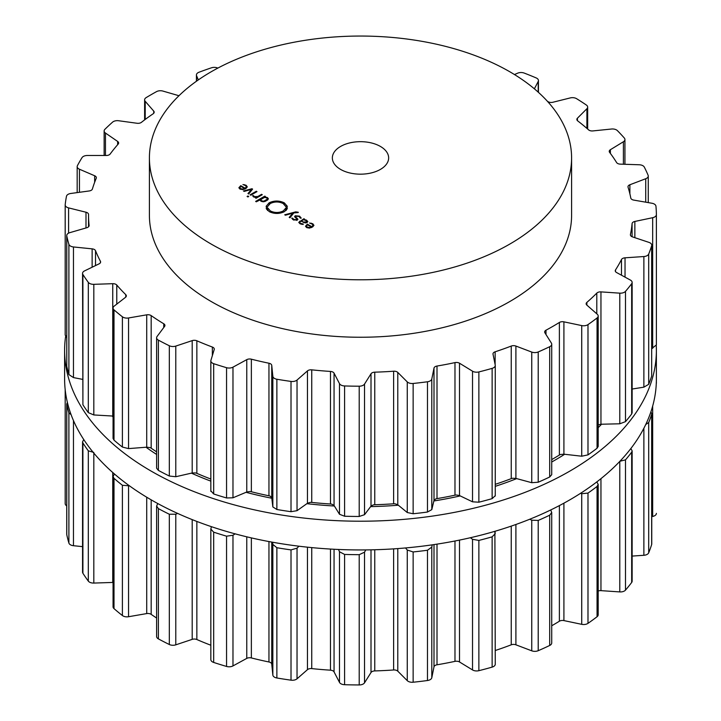 <?xml version="1.0" encoding="UTF-8"?>
<svg xmlns="http://www.w3.org/2000/svg" width="721" height="721" viewBox="0 0 721 721"><rect width="100%" height="100%" fill="white"/><g stroke="black" fill="none" stroke-linecap="round" stroke-linejoin="round"><path stroke-width="1.08" d="M112.188 416.008A274.773 158.638 0 0 0 113.062 417.071A274.773 158.638 0 0 1 112.188 416.008M146.012 447.236A274.773 158.638 0 0 0 156.61 454.437A274.773 158.638 0 0 1 146.012 447.236M191.435 473.147A274.773 158.638 0 0 0 210.838 481.132A274.773 158.638 0 0 1 191.435 473.147M246.032 492.308A274.773 158.638 0 0 0 271.808 498.238A274.773 158.638 0 0 1 246.032 492.308M306.867 503.673A274.773 158.638 0 0 0 334.364 506.007A274.773 158.638 0 0 1 306.867 503.673M370.639 506.62A274.773 158.638 0 0 0 398.334 505.214A274.773 158.638 0 0 1 370.639 506.62M433.88 500.969A274.773 158.638 0 0 0 460.214 495.913A274.773 158.638 0 0 1 433.88 500.969M495.264 486.333A274.773 158.638 0 0 0 516.669 478.618A274.773 158.638 0 0 1 495.264 486.333M551.727 462.008A274.773 158.638 0 0 0 564.642 454.275A274.773 158.638 0 0 1 551.727 462.008M598.187 427.679A274.773 158.638 0 0 0 601.557 424.227A274.773 158.638 0 0 1 598.187 427.679M64.62 379.111A295.88 170.823 0 0 0 360.5 549.943A295.88 170.823 0 0 0 656.38 379.111L656.38 350.388A295.88 170.823 0 0 0 656.263 345.584A295.88 170.823 0 0 1 656.38 350.388A295.88 170.823 0 0 1 360.5 521.211A295.88 170.823 0 0 1 64.62 350.388A295.88 170.823 0 0 0 360.5 521.211A295.88 170.823 0 0 0 656.38 350.388L656.38 379.111A295.88 170.823 0 0 1 360.5 549.943A295.88 170.823 0 0 1 64.62 379.111L64.62 350.388A295.88 170.823 0 0 1 65.602 336.464A295.88 170.823 0 0 0 64.62 350.388L64.62 379.111M211.235 244.104A211.091 121.876 0 0 0 441.279 270.519A211.091 121.876 0 0 0 571.591 157.926A211.091 121.876 0 0 0 360.5 36.05A211.091 121.876 0 0 0 149.409 157.926A211.091 121.876 0 0 0 211.235 244.104M571.591 157.926L571.591 215.372A211.091 121.876 180 0 1 441.279 327.974A211.091 121.876 180 0 1 211.235 301.549A211.091 121.876 180 0 1 149.409 215.372L149.409 157.926M178.961 95.731L162.928 91.08A5.633 3.254 0 0 0 156.52 91.63A295.88 170.823 0 0 0 151.284 94.586A295.88 170.823 0 0 0 146.174 97.605A5.633 3.254 0 0 0 144.615 99.849A5.633 3.254 0 0 0 145.218 101.31L153.726 111.088A4.218 2.433 180 0 1 154.177 112.188A4.218 2.433 180 0 1 153.176 113.765A271.961 157.016 0 0 0 147.174 117.992A271.961 157.016 0 0 0 141.433 122.336A4.218 2.433 180 0 1 137.053 123.264L118.604 120.74A5.633 3.254 0 0 0 112.593 122.128A295.88 170.823 0 0 0 108.673 125.697A295.88 170.823 0 0 0 104.906 129.32A5.633 3.254 0 0 0 104.139 130.961A5.633 3.254 0 0 0 105.455 133.043L117.649 141.433A4.218 2.433 180 0 1 118.632 143.001A4.218 2.433 180 0 1 118.172 144.11A271.961 157.016 0 0 0 114.026 149.022A271.961 157.016 0 0 0 110.169 154.015A4.218 2.433 180 0 1 106.284 155.493L87.322 155.493A5.633 3.254 0 0 0 82.023 157.647A295.88 170.823 0 0 0 79.634 161.639A295.88 170.823 0 0 0 77.417 165.668A5.633 3.254 0 0 0 77.174 166.614A5.633 3.254 0 0 0 79.445 169.219L94.658 175.762A4.218 2.433 180 0 1 96.353 177.717A4.218 2.433 180 0 1 96.235 178.294A271.961 157.016 0 0 0 94.163 183.621A271.961 157.016 0 0 0 92.405 188.992A4.218 2.433 180 0 1 89.224 190.957L70.766 193.48A5.633 3.254 0 0 0 66.476 196.283A295.88 170.823 0 0 0 65.746 200.483A295.88 170.823 0 0 0 65.196 204.701A5.633 3.254 0 0 0 65.187 204.908A5.633 3.254 0 0 0 68.585 207.891L85.997 212.226A4.218 2.433 180 0 1 88.548 214.461A4.218 2.433 180 0 1 88.548 214.479A271.961 157.016 0 0 0 88.539 215.372A271.961 157.016 0 0 0 88.656 219.941A271.961 157.016 0 0 0 89.098 225.403A4.218 2.433 180 0 1 89.107 225.556A4.218 2.433 180 0 1 86.781 227.737L69.838 232.649A5.633 3.254 0 0 0 66.729 235.551A5.633 3.254 0 0 0 66.774 235.947A295.88 170.823 0 0 0 67.747 240.129A295.88 170.823 0 0 0 68.892 244.302A5.633 3.254 0 0 0 73.461 246.961L92.135 248.853A4.218 2.433 180 0 1 95.523 250.71A271.961 157.016 0 0 0 97.813 256.009A271.961 157.016 0 0 0 100.417 261.263A4.218 2.433 180 0 1 100.607 261.975A4.218 2.433 180 0 1 99.092 263.85L84.573 270.88A5.633 3.254 0 0 0 82.554 273.376A5.633 3.254 0 0 0 82.906 274.503A295.88 170.823 0 0 0 85.529 278.441A295.88 170.823 0 0 0 88.313 282.353A5.633 3.254 0 0 0 93.82 284.326L112.746 283.686A4.218 2.433 180 0 1 116.775 285.038A271.961 157.016 0 0 0 121.119 289.896A271.961 157.016 0 0 0 125.76 294.655A4.218 2.433 180 0 1 126.337 295.889A4.218 2.433 180 0 1 125.499 297.34L114.179 306.128A5.633 3.254 0 0 0 113.062 308.065A5.633 3.254 0 0 0 114.008 309.868A295.88 170.823 0 0 0 118.127 313.356A295.88 170.823 0 0 0 122.399 316.789A5.633 3.254 0 0 0 128.545 317.97L146.714 314.834A4.218 2.433 180 0 1 151.176 315.609A271.961 157.016 0 0 0 157.34 319.754A271.961 157.016 0 0 0 163.757 323.774A4.218 2.433 180 0 1 164.929 325.459A4.218 2.433 180 0 1 164.577 326.424L157.07 336.473A5.633 3.254 0 0 0 156.61 337.761A5.633 3.254 0 0 0 158.395 340.141A295.88 170.823 0 0 0 163.802 342.989A295.88 170.823 0 0 0 169.327 345.756A5.633 3.254 0 0 0 175.78 346.089L192.201 340.618A4.218 2.433 180 0 1 196.851 340.781A271.961 157.016 0 0 0 204.512 343.989A271.961 157.016 0 0 0 212.362 347.053A4.218 2.433 180 0 1 214.281 349.09A4.218 2.433 180 0 1 214.218 349.514L210.929 360.302A5.633 3.254 0 0 0 210.838 360.861A5.633 3.254 0 0 0 213.677 363.681A295.88 170.823 0 0 0 220.076 365.736A295.88 170.823 0 0 0 226.556 367.692A5.633 3.254 0 0 0 232.973 367.16L246.762 359.644A4.218 2.433 180 0 1 251.359 359.184A271.961 157.016 0 0 0 260.092 361.293A271.961 157.016 0 0 0 268.951 363.222A4.218 2.433 180 0 1 271.745 365.376L272.844 376.308A5.633 3.254 0 0 0 276.873 379.237A295.88 170.823 0 0 0 283.921 380.382A295.88 170.823 0 0 0 291.014 381.418A5.633 3.254 0 0 0 297.034 380.048L307.461 370.9A4.218 2.433 180 0 1 311.742 369.846A271.961 157.016 0 0 0 321.088 370.729A271.961 157.016 0 0 0 330.47 371.432A4.218 2.433 180 0 1 334.057 373.154L339.492 383.635A5.633 3.254 0 0 0 344.584 385.951A295.88 170.823 0 0 0 351.893 386.132A295.88 170.823 0 0 0 359.211 386.195A5.633 3.254 0 0 0 364.529 384.059L371.009 373.775A4.218 2.433 180 0 1 374.758 372.171A271.961 157.016 0 0 0 384.203 371.793A271.961 157.016 0 0 0 393.621 371.216A4.218 2.433 180 0 1 397.785 372.424L407.266 381.905A5.633 3.254 0 0 0 413.142 383.473A295.88 170.823 0 0 0 420.334 382.671A295.88 170.823 0 0 0 427.481 381.769A5.633 3.254 0 0 0 431.798 378.976L433.997 368.107A4.218 2.433 180 0 1 437.007 366.043A271.961 157.016 0 0 0 446.047 364.42A271.961 157.016 0 0 0 454.978 362.609A4.218 2.433 180 0 1 459.511 363.222L472.525 371.189A5.633 3.254 0 0 0 478.87 371.937A295.88 170.823 0 0 0 485.548 370.197A295.88 170.823 0 0 0 492.137 368.359A5.633 3.254 0 0 0 495.264 365.448A5.633 3.254 0 0 0 495.228 365.078L493.029 354.2A4.218 2.433 180 0 1 492.993 353.921A4.218 2.433 180 0 1 495.129 351.803A271.961 157.016 0 0 0 503.267 349.009A271.961 157.016 0 0 0 511.243 346.062A4.218 2.433 180 0 1 515.903 346.053L531.747 352.073A5.633 3.254 0 0 0 538.217 351.956A295.88 170.823 0 0 0 544.013 349.37A295.88 170.823 0 0 0 549.699 346.711A5.633 3.254 0 0 0 551.727 344.214A5.633 3.254 0 0 0 551.394 343.097L544.905 332.814A4.218 2.433 180 0 1 544.652 331.975A4.218 2.433 180 0 1 545.995 330.2A271.961 157.016 0 0 0 552.8 326.397A271.961 157.016 0 0 0 559.379 322.467A4.218 2.433 180 0 1 563.912 321.836L581.73 325.586A5.633 3.254 0 0 0 587.985 324.612A295.88 170.823 0 0 0 592.59 321.323A295.88 170.823 0 0 0 597.06 317.979A5.633 3.254 0 0 0 598.187 316.023A5.633 3.254 0 0 0 597.267 314.239L586.84 305.091A4.218 2.433 180 0 1 586.146 303.757A4.218 2.433 180 0 1 586.858 302.405A271.961 157.016 0 0 0 591.968 297.8A271.961 157.016 0 0 0 596.799 293.105A4.218 2.433 180 0 1 600.953 291.888L619.79 293.159A5.633 3.254 0 0 0 625.486 291.374A295.88 170.823 0 0 0 628.658 287.571A295.88 170.823 0 0 0 631.668 283.714A5.633 3.254 0 0 0 632.137 282.416A5.633 3.254 0 0 0 630.37 280.054L616.581 272.538A4.218 2.433 180 0 1 615.256 270.772A4.218 2.433 180 0 1 615.518 269.924A271.961 157.016 0 0 0 618.654 264.76A271.961 157.016 0 0 0 621.475 259.542A4.218 2.433 180 0 1 625.035 257.812L643.871 256.541A5.633 3.254 0 0 0 648.702 254.044A295.88 170.823 0 0 0 650.27 249.917A295.88 170.823 0 0 0 651.658 245.771A5.633 3.254 0 0 0 651.748 245.194A5.633 3.254 0 0 0 648.936 242.373L632.515 236.903A4.218 2.433 180 0 1 630.397 234.794A4.218 2.433 180 0 1 630.433 234.496A271.961 157.016 0 0 0 631.425 229.062A271.961 157.016 0 0 0 632.083 223.609A4.218 2.433 180 0 1 634.859 221.446L652.676 217.697A5.633 3.254 0 0 0 656.38 214.642A5.633 3.254 0 0 0 656.38 214.633A295.88 170.823 0 0 0 656.254 210.406A295.88 170.823 0 0 0 655.948 206.188A5.633 3.254 0 0 0 651.946 203.25L633.777 200.105A4.218 2.433 180 0 1 630.794 198.041A271.961 157.016 0 0 0 629.586 192.615A271.961 157.016 0 0 0 628.054 187.226A4.218 2.433 180 0 1 627.982 186.784A4.218 2.433 180 0 1 629.884 184.756L645.728 178.736A5.633 3.254 0 0 0 648.26 176.023A5.633 3.254 0 0 0 648.107 175.257A295.88 170.823 0 0 0 646.295 171.165A295.88 170.823 0 0 0 644.313 167.092A5.633 3.254 0 0 0 639.248 164.767L620.312 164.136A4.218 2.433 180 0 1 616.581 162.522A271.961 157.016 0 0 0 613.247 157.403A271.961 157.016 0 0 0 609.596 152.365A4.218 2.433 180 0 1 609.236 151.383A4.218 2.433 180 0 1 610.39 149.707L623.404 141.749A5.633 3.254 0 0 0 624.936 139.514A5.633 3.254 0 0 0 624.332 138.044A295.88 170.823 0 0 0 620.934 134.304A295.88 170.823 0 0 0 617.383 130.609A5.633 3.254 0 0 0 611.516 129.023L592.842 130.925A4.218 2.433 180 0 1 588.57 129.843A271.961 157.016 0 0 0 583.271 125.319A271.961 157.016 0 0 0 577.71 120.894A4.218 2.433 180 0 1 576.863 119.425A4.218 2.433 180 0 1 577.422 118.208L586.903 108.727A5.633 3.254 0 0 0 587.66 107.105A5.633 3.254 0 0 0 586.326 105.005A295.88 170.823 0 0 0 581.532 101.814A295.88 170.823 0 0 0 576.593 98.687A5.633 3.254 0 0 0 570.257 97.921L552.845 102.265A4.218 2.433 180 0 1 548.257 101.787A271.961 157.016 0 0 0 547.482 101.364M534.387 88.827L538.208 81.455A5.633 3.254 0 0 0 538.443 80.527A5.633 3.254 0 0 0 536.154 77.913A295.88 170.823 0 0 0 530.214 75.444A295.88 170.823 0 0 0 524.167 73.064A5.633 3.254 0 0 0 517.687 73.163L514.47 74.551M217.832 68.098A5.633 3.254 0 0 0 211.442 67.81A295.88 170.823 0 0 0 205.17 69.982A295.88 170.823 0 0 0 198.987 72.244A5.633 3.254 0 0 0 196.427 74.966A5.633 3.254 0 0 0 196.581 75.714L198.311 79.923M238.912 187.848L239.958 189.037L242.626 189.623L245.627 188.659L247.312 186.901L246.149 185.288L242.941 184.54L245.519 185.612L246.42 186.847L245.113 188.19L240.769 185.685L238.894 187.685M246.429 188.127L246.429 186.721L246.42 188.136M248.691 193.994L252.593 189.109L251.944 188.731L243.482 190.984L244.212 191.407L251.503 189.362L247.97 193.57L248.691 193.994M250.133 194.823L250.791 195.202L256.973 191.633L256.315 191.254L250.133 194.823M247.096 196.482L247.916 196.95L248.727 196.482L247.907 196.013L247.096 196.482M254.261 196.626L253.567 195.661L252.611 195.661L253.522 196.869L256.252 197.41L255.432 197.878L256.09 198.266L262.273 194.688L261.615 194.309L257.803 196.509L254.261 196.626L254.261 197.194M260.056 200.24L260.056 199.636L261.038 201.204L263.102 201.781L264.931 201.465L267.815 199.798L268.365 198.735L267.374 197.545L264.652 196.986L265.445 196.527L264.787 196.139L255.649 201.42L256.306 201.799L260.011 199.951M266.446 206.99L266.112 206.332L269.122 202.826C274.205 200.438 279.27 200.447 284.335 202.871L287.418 206.431L286.787 205.846L285.777 206.557L283.173 203.538C278.883 201.492 274.593 201.483 270.294 203.502L267.194 207.008L266.446 206.99M340.6 169.417A28.146 16.25 180 0 1 332.354 157.926A28.146 16.25 180 0 1 360.5 141.676A28.146 16.25 180 0 1 388.646 157.926A28.146 16.25 180 0 1 371.27 172.932A28.146 16.25 180 0 1 340.6 169.417M270.357 210.938C274.647 212.992 278.937 213.001 283.236 210.974L286.336 207.468L287.075 207.486L287.418 208.144L284.407 211.659C279.324 214.047 274.259 214.038 269.194 211.614L266.112 208.063L266.743 208.639L267.743 207.927L270.357 210.938L270.357 212.199M298.251 212.235L295.655 211.884L284.723 214.795L285.453 215.209L292.744 213.173L289.202 217.381L289.932 217.805L293.835 212.911L298.251 212.551M299.603 216.156L295.268 215.768L294.556 216.633L296.394 218.391L296.619 219.725L293.835 219.49L292.618 218.184L291.735 218.175L293.276 219.824L297.268 220.094L297.935 219.256L296.061 217.427L295.907 216.147L299.044 216.498L300.333 218.121L301.243 218.121L299.603 216.156L299.603 216.868M295.457 217.751L295.907 216.147M297.061 220.211L297.061 219.193L296.619 220.374M307.822 221.608L306.542 220.157L303.947 219.463L304.559 219.112L303.901 218.724L298.746 222.374L300.062 223.744L303.208 224.465L303.144 223.952L300.639 223.411L299.657 222.356L300.387 221.518L301.081 221.113L305.172 222.933L307.065 222.51L307.822 221.581M305.551 226.313L306.596 227.512L309.264 228.097L312.265 227.124L313.95 225.376L312.788 223.762L309.579 223.014L312.157 224.087L313.058 225.322L311.751 226.664L307.407 224.159L305.533 226.16M313.067 225.195L313.058 226.61L313.067 225.195M551.727 344.214L551.727 474.679L549.699 476.987A295.88 170.823 180 0 1 544.013 479.645A295.88 170.823 180 0 1 538.217 482.223L538.217 351.956M495.264 484.323A271.961 157.016 180 0 0 503.267 481.583A271.961 157.016 180 0 0 511.243 478.636A4.218 2.433 180 0 1 512.829 478.266L515.903 478.402L531.747 482.7L538.217 482.223M598.187 316.023L598.187 446.407L597.06 448.255A295.88 170.823 180 0 1 592.59 451.598A295.88 170.823 180 0 1 587.985 454.879L581.73 456.213L563.912 454.194L560.776 454.464A4.218 2.433 180 0 0 559.379 455.041A271.961 157.016 180 0 1 552.8 458.971A271.961 157.016 180 0 1 551.727 459.583M210.929 490.929L213.677 493.957A295.88 170.823 180 0 0 220.076 496.012A295.88 170.823 180 0 0 226.556 497.968L232.973 497.796L246.762 492.001L249.682 491.551A4.218 2.433 180 0 1 251.359 491.758A271.961 157.016 180 0 0 260.092 493.867A271.961 157.016 180 0 0 268.951 495.796A4.218 2.433 180 0 1 270.411 496.309L271.745 497.733L272.844 506.935L276.873 509.504A295.88 170.823 180 0 0 283.921 510.648A295.88 170.823 180 0 0 291.014 511.694L297.034 510.684L307.461 503.258L310.03 502.438A4.218 2.433 180 0 1 311.742 502.411A271.961 157.016 180 0 0 321.088 503.303A271.961 157.016 180 0 0 330.47 503.997A4.218 2.433 180 0 1 332.102 504.303L334.057 505.502L339.492 514.271L344.584 516.227A295.88 170.823 180 0 0 351.893 516.398A295.88 170.823 180 0 0 359.211 516.47L364.529 514.695L371.009 506.124L373.099 504.997A4.218 2.433 180 0 1 374.758 504.745A271.961 157.016 180 0 0 384.203 504.358A271.961 157.016 180 0 0 393.621 503.79A4.218 2.433 180 0 1 395.324 503.871L397.785 504.772L407.266 512.532L413.142 513.749A295.88 170.823 180 0 0 420.334 512.946A295.88 170.823 180 0 0 427.481 512.036L431.798 509.612L433.997 500.455L435.493 499.085A4.218 2.433 180 0 1 437.007 498.617A271.961 157.016 180 0 0 446.047 496.985A271.961 157.016 180 0 0 454.978 495.183A4.218 2.433 180 0 1 456.663 495.03L459.511 495.57L472.525 501.816L478.87 502.204A295.88 170.823 180 0 0 485.548 500.464A295.88 170.823 180 0 0 492.137 498.635L495.228 495.706M597.925 424.93L600.953 424.236L619.79 423.786L625.486 421.65L625.486 291.374M632.137 282.416L632.137 412.736L631.668 413.989A295.88 170.823 180 0 1 628.658 417.838A295.88 170.823 180 0 1 625.486 421.65M632.137 389.034L643.871 387.168L648.702 384.32L648.702 254.044M651.748 245.194L651.658 376.047A295.88 170.823 180 0 1 650.27 380.192A295.88 170.823 180 0 1 648.702 384.32M651.748 348.613L656.38 344.908L656.38 214.66M210.838 479.041A271.961 157.016 180 0 1 204.512 476.563A271.961 157.016 180 0 1 196.851 473.355L196.851 340.781M156.61 337.761L156.61 468.208L158.395 470.407A295.88 170.823 180 0 0 163.802 473.255A295.88 170.823 180 0 0 169.327 476.031L175.78 476.725L192.201 472.967L195.31 472.931A4.218 2.433 180 0 1 196.851 473.355M156.61 451.851A271.961 157.016 180 0 1 151.176 448.183L151.176 315.609M113.062 308.065L113.062 438.431L114.008 440.134A295.88 170.823 180 0 0 118.127 443.631A295.88 170.823 180 0 0 122.399 447.056L128.545 448.606L146.714 447.182L149.833 447.561A4.218 2.433 180 0 1 151.176 448.183M82.554 273.376L82.906 404.769A295.88 170.823 180 0 0 85.529 408.717A295.88 170.823 180 0 0 88.313 412.628L93.82 414.954L113.062 416.062M66.729 235.551L66.774 366.214A295.88 170.823 180 0 0 67.747 370.405A295.88 170.823 180 0 0 68.892 374.578L73.461 377.588L82.554 379.354M65.196 334.977L66.729 337.581M245.113 188.929L245.113 188.19M240.769 186.451L240.769 185.685M251.944 189.92L251.944 188.731M251.503 190.47L251.503 189.362M256.315 192.011L256.315 191.254M247.907 196.95L247.907 196.013M253.567 196.896L253.567 195.661M256.252 198.167L256.252 197.41M261.615 195.076L261.615 194.309M264.787 196.905L264.787 196.139M266.563 206.999L266.563 206.368M286.066 206.53L286.066 205.945M267.743 210.586L267.743 207.927M267.464 210.325L267.464 208.54M266.743 209.46L266.743 208.639M266.554 209.153L266.554 208.027M286.967 209.261L286.967 208.108M286.336 210.126L286.336 207.468M286.228 210.253L286.228 208.045M285.786 210.676L285.786 208.008M292.744 214.281L292.744 213.173M292.618 219.373L292.618 218.184M301.612 221.419L301.612 220.806L303.947 219.463M303.901 219.869L303.901 218.724M303.144 224.465L303.144 223.952M311.751 227.403L311.751 226.664M307.407 224.925L307.407 224.159M495.264 650.504A271.961 157.016 0 0 0 503.267 647.764A271.961 157.016 0 0 0 511.243 644.808A4.218 2.433 180 0 1 515.903 644.808L531.747 650.82A5.633 3.254 0 0 0 538.217 650.702A295.88 170.823 0 0 0 544.013 648.125A295.88 170.823 0 0 0 549.699 645.466A5.633 3.254 0 0 0 551.727 642.961L551.727 512.496L550.709 509.963M551.727 625.765A271.961 157.016 0 0 0 552.8 625.152A271.961 157.016 0 0 0 559.379 621.223A4.218 2.433 180 0 1 563.912 620.592L581.73 624.332A5.633 3.254 0 0 0 587.985 623.359A295.88 170.823 0 0 0 592.59 620.078A295.88 170.823 0 0 0 597.06 616.734A5.633 3.254 0 0 0 598.187 614.779L598.187 484.395L596.826 481.898M598.187 591.004A4.218 2.433 180 0 1 600.953 590.643L619.79 591.914A5.633 3.254 0 0 0 625.486 590.129A295.88 170.823 0 0 0 628.658 586.317A295.88 170.823 0 0 0 631.668 582.469A5.633 3.254 0 0 0 632.137 581.171L632.137 450.85L630.848 448.525M632.137 556.08L643.871 555.287A5.633 3.254 0 0 0 648.702 552.8A295.88 170.823 0 0 0 650.27 548.672A295.88 170.823 0 0 0 651.658 544.517A5.633 3.254 0 0 0 651.748 543.94L651.748 413.665L650.91 411.817M651.748 516.642L652.676 516.452A5.633 3.254 0 0 0 656.38 513.397A5.633 3.254 0 0 0 656.38 513.379L656.38 513.397M65.196 503.456A5.633 3.254 0 0 0 65.187 503.655A5.633 3.254 0 0 0 66.729 505.89M67.386 402.417L66.729 404.03L66.729 534.306A5.633 3.254 0 0 0 66.774 534.694A295.88 170.823 0 0 0 67.747 538.884A295.88 170.823 0 0 0 68.892 543.057A5.633 3.254 0 0 0 73.461 545.707L82.554 546.635M83.771 439.576L82.554 441.82L82.554 572.123A5.633 3.254 0 0 0 82.906 573.249A295.88 170.823 0 0 0 85.529 577.197A295.88 170.823 0 0 0 88.313 581.108A5.633 3.254 0 0 0 93.82 583.073L112.746 582.442A4.218 2.433 180 0 1 113.062 582.433M114.45 473.994L113.062 476.455L113.062 606.821A5.633 3.254 0 0 0 114.008 608.614A295.88 170.823 0 0 0 118.127 612.111A295.88 170.823 0 0 0 122.399 615.536A5.633 3.254 0 0 0 128.545 616.725L146.714 613.58A4.218 2.433 180 0 1 151.176 614.364A271.961 157.016 0 0 0 156.61 618.032M157.746 503.528L156.61 506.07L156.61 636.517A5.633 3.254 0 0 0 158.395 638.887A295.88 170.823 0 0 0 163.802 641.735A295.88 170.823 0 0 0 169.327 644.511A5.633 3.254 0 0 0 175.78 644.844L192.201 639.365A4.218 2.433 180 0 1 196.851 639.527A271.961 157.016 0 0 0 204.512 642.744A271.961 157.016 0 0 0 210.838 645.223M211.388 526.663L210.838 529.07L210.838 659.616A5.633 3.254 0 0 0 213.677 662.437A295.88 170.823 0 0 0 220.076 664.483A295.88 170.823 0 0 0 226.556 666.447A5.633 3.254 0 0 0 232.973 665.916L246.762 658.399A4.218 2.433 180 0 1 251.359 657.94A271.961 157.016 0 0 0 260.092 660.048A271.961 157.016 0 0 0 268.951 661.977A4.218 2.433 180 0 1 271.745 664.131L272.844 675.054A5.633 3.254 0 0 0 276.873 677.983A295.88 170.823 0 0 0 283.921 679.128A295.88 170.823 0 0 0 291.014 680.173A5.633 3.254 0 0 0 297.034 678.803L307.461 669.656A4.218 2.433 180 0 1 311.742 668.592A271.961 157.016 0 0 0 321.088 669.485A271.961 157.016 0 0 0 330.47 670.179A4.218 2.433 180 0 1 334.057 671.9L339.492 682.39A5.633 3.254 0 0 0 344.584 684.707A295.88 170.823 0 0 0 351.893 684.878A295.88 170.823 0 0 0 359.211 684.95A5.633 3.254 0 0 0 364.529 682.814L371.009 672.522A4.218 2.433 180 0 1 374.758 670.927A271.961 157.016 0 0 0 384.203 670.539A271.961 157.016 0 0 0 393.621 669.971A4.218 2.433 180 0 1 397.785 671.17L407.266 680.651A5.633 3.254 0 0 0 413.142 682.228A295.88 170.823 0 0 0 420.334 681.426A295.88 170.823 0 0 0 427.481 680.516A5.633 3.254 0 0 0 431.798 677.731L433.997 666.853A4.218 2.433 180 0 1 437.007 664.798A271.961 157.016 0 0 0 446.047 663.167A271.961 157.016 0 0 0 454.978 661.364A4.218 2.433 180 0 1 459.511 661.977L472.525 669.935A5.633 3.254 0 0 0 478.87 670.683A295.88 170.823 0 0 0 485.548 668.944A295.88 170.823 0 0 0 492.137 667.114A5.633 3.254 0 0 0 495.264 664.203L494.894 531.296M239.958 187.172L240.904 186.369L244.581 188.496L243.193 189.046L240.544 188.704L239.958 187.172L239.787 188.938M244.581 189.163L244.581 188.496M260.876 199.51L264.436 197.455L266.707 197.824L267.347 199.14L263.796 201.195L261.525 200.826L260.876 199.51L260.777 201.051M267.464 200.105L267.464 198.744L267.347 200.186M549.699 645.466L549.699 515.191A295.88 170.823 180 0 1 544.013 517.849A295.88 170.823 180 0 1 538.217 520.427L531.747 520.192L529.764 519.228M549.699 515.191L551.727 512.496M581.73 624.332L581.73 493.705L580.513 493.335M581.73 493.705L587.985 493.092A295.88 170.823 180 0 0 592.59 489.802A295.88 170.823 180 0 0 597.06 486.459L598.187 484.395M492.137 667.114L492.137 536.839L495.264 533.63M492.137 536.839A295.88 170.823 180 0 1 485.548 538.677A295.88 170.823 180 0 1 478.87 540.417L472.525 539.308L470.398 537.722M432.194 544.851L431.798 547.095L427.481 550.24A295.88 170.823 180 0 1 420.334 551.15A295.88 170.823 180 0 1 413.142 551.953L407.266 550.024L405.517 547.951M619.79 461.278L625.486 459.854A295.88 170.823 180 0 0 628.658 456.051A295.88 170.823 180 0 0 631.668 452.193L632.137 450.85M365.754 549.916L364.529 552.178L359.211 554.674A295.88 170.823 180 0 1 351.893 554.602A295.88 170.823 180 0 1 344.584 554.431L339.492 551.763L338.473 549.465M645.746 424.498L648.702 422.524A295.88 170.823 180 0 0 650.27 418.396A295.88 170.823 180 0 0 651.658 414.251L651.748 413.665M298.927 546.203L297.034 548.167L291.014 549.898A295.88 170.823 180 0 1 283.921 548.861A295.88 170.823 180 0 1 276.873 547.717L272.844 544.427L272.655 542.237M656.272 383.743L656.38 383.121A295.88 170.823 180 0 0 656.353 381.481M235.118 533.846L232.973 535.279L226.556 536.172A295.88 170.823 180 0 1 220.076 534.216A295.88 170.823 180 0 1 213.677 532.161L210.838 529.07M177.618 513.406L175.78 514.208L169.327 514.235A295.88 170.823 180 0 1 163.802 511.468A295.88 170.823 180 0 1 158.395 508.62L156.61 506.07M129.474 485.846L122.399 485.269A295.88 170.823 180 0 1 118.127 481.835A295.88 170.823 180 0 1 114.008 478.347L113.062 476.455M88.313 581.108L88.313 450.832L93.82 452.446M88.313 450.832A295.88 170.823 180 0 1 85.529 446.921A295.88 170.823 180 0 1 82.906 442.973L82.554 441.82M68.892 543.057L68.892 412.782L71.109 414.701M68.892 412.782A295.88 170.823 180 0 1 67.747 408.609A295.88 170.823 180 0 1 66.774 404.427L66.729 404.03M303.938 219.869L305.965 220.491L306.389 222.131L303.55 221.933L303.55 222.519L301.612 220.806M306.93 222.582L306.93 221.491L306.389 222.798M306.596 225.646L307.543 224.844L311.229 226.971L309.841 227.521L307.182 227.178L306.596 225.646L306.425 227.412M311.229 227.638L311.229 226.971M549.699 476.987L549.699 346.711M531.747 482.7L531.747 352.073M515.903 478.402L515.903 346.053M545.995 334.535L545.995 330.2M511.243 478.636L511.243 346.062M559.379 455.041L559.379 322.467M495.129 364.592L495.129 351.803M563.912 454.194L563.912 321.836M581.73 456.213L581.73 325.586M587.985 454.879L587.985 324.612M492.137 498.635L492.137 368.359M597.06 448.255L597.06 317.979M478.87 502.204L478.87 371.937M472.525 501.816L472.525 371.189M459.511 495.57L459.511 363.222M586.858 305.109L586.858 302.405M454.978 495.183L454.978 362.609M596.799 313.833L596.799 293.105M437.007 498.617L437.007 366.043M600.953 424.236L600.953 291.888M433.997 500.455L433.997 368.107M619.79 423.786L619.79 293.159M431.798 509.612L431.798 378.976M427.481 512.036L427.481 381.769M631.668 413.989L631.668 283.714M413.142 513.749L413.142 383.473M407.266 512.532L407.266 381.905M397.785 504.772L397.785 372.424M615.518 271.61L615.518 269.924M393.621 503.79L393.621 371.216M621.475 275.206L621.475 259.542M374.758 504.745L374.758 372.171M625.035 277.143L625.035 257.812M371.009 506.124L371.009 373.775M643.871 387.168L643.871 256.541M364.529 514.695L364.529 384.059M359.211 516.47L359.211 386.195M651.658 376.047L651.658 245.771M344.584 516.227L344.584 385.951M339.492 514.271L339.492 383.635M334.057 505.502L334.057 373.154M630.433 235.091L630.433 234.496M330.47 503.997L330.47 371.432M632.083 236.74L632.083 223.609M311.742 502.411L311.742 369.846M634.859 237.687L634.859 221.446M307.461 503.258L307.461 370.9M652.676 348.333L652.676 217.697M297.034 510.684L297.034 380.048M291.014 511.694L291.014 381.418M276.873 509.504L276.873 379.237M272.844 506.935L272.844 376.308M271.745 497.733L271.745 365.376M268.951 495.796L268.951 363.222M251.359 491.758L251.359 359.184M629.884 193.832L629.884 184.756M246.762 492.001L246.762 359.644M645.728 202.168L645.728 178.736M232.973 497.796L232.973 367.16M226.556 497.968L226.556 367.692M213.677 493.957L213.677 363.681M212.362 355.597L212.362 347.053M610.39 153.42L610.39 149.707M192.201 472.967L192.201 340.618M623.404 164.235L623.404 141.749M175.78 476.725L175.78 346.089M169.327 476.031L169.327 345.756M158.395 470.407L158.395 340.141M163.757 327.523L163.757 323.774M577.422 120.65L577.422 118.208M146.714 447.182L146.714 314.834M586.903 128.392L586.903 108.727M128.545 448.606L128.545 317.97M122.399 447.056L122.399 316.789M114.008 440.134L114.008 309.868M125.76 297.124L125.76 294.655M116.775 304.109L116.775 285.038M112.746 416.035L112.746 283.686M538.208 92.144L538.208 81.455M93.82 414.954L93.82 284.326M88.313 412.628L88.313 282.353M82.906 404.769L82.906 274.503M100.417 262.696L100.417 261.263M95.523 265.58L95.523 250.71M92.135 267.221L92.135 248.853M73.461 377.588L73.461 246.961M68.892 374.578L68.892 244.302M66.774 366.214L66.774 235.947M85.997 227.962L85.997 212.226M68.585 233.144L68.585 207.891M94.658 182.269L94.658 175.762M79.445 192.3L79.445 169.219M117.649 144.705L117.649 141.433M105.455 155.493L105.455 133.043M153.726 113.278L153.726 111.088M145.218 119.434L145.218 101.31M196.581 81.131L196.581 75.714M240.472 186.658L240.472 185.856M246.149 186.09L246.149 185.288M244.635 185.225L244.635 184.693M257.803 197.275L257.803 196.509M267.374 198.419L267.374 197.545M284.335 204.358L284.335 202.871M269.122 204.34L269.122 202.826M283.236 212.244L283.236 210.974M295.655 212.443L295.655 211.884M295.268 217.607L295.268 215.768M293.835 220.103L293.835 219.49M297.007 218.995L297.007 218.084M296.061 218.166L296.061 217.427M306.542 220.887L306.542 220.157M299.666 222.239L299.666 221.176M301.865 224.438L301.865 223.907M300.639 224.042L300.639 223.411M307.11 225.132L307.11 224.33M312.788 224.564L312.788 223.762M311.274 223.699L311.274 223.168M240.544 189.317L240.544 188.704M243.193 189.56L243.193 189.046M261.525 201.447L261.525 200.826M263.796 201.736L263.796 201.195M265.878 201.069L265.878 200.339M538.217 650.702L538.217 520.427M531.747 650.82L531.747 520.192M515.903 644.808L515.903 524.482M511.243 644.808L511.243 526.105M559.379 621.223L559.379 505.592M495.129 532.63L495.129 531.233M563.912 620.592L563.912 503.168M587.985 623.359L587.985 493.092M597.06 616.734L597.06 486.459M478.87 670.683L478.87 540.417M472.525 669.935L472.525 539.308M459.511 661.977L459.511 540.092M454.978 661.364L454.978 540.993M437.007 664.798L437.007 544.13M600.953 590.643L600.953 478.654M433.997 666.853L433.997 544.58M619.79 591.914L619.79 461.404M431.798 677.731L431.798 547.095M625.486 590.129L625.486 459.854M427.481 680.516L427.481 550.24M631.668 582.469L631.668 452.193M413.142 682.228L413.142 551.953M407.266 680.651L407.266 550.024M397.785 671.17L397.785 548.573M393.621 669.971L393.621 548.861M374.758 670.927L374.758 549.744M371.009 672.522L371.009 549.835M643.871 555.287L643.871 428.265M364.529 682.814L364.529 552.178M648.702 552.8L648.702 422.524M359.211 684.95L359.211 554.674M651.658 544.517L651.658 414.251M344.584 684.707L344.584 554.431M339.492 682.39L339.492 551.763M334.057 671.9L334.057 549.258M330.47 670.179L330.47 549.06M311.742 668.592L311.742 547.6M307.461 669.656L307.461 547.176M652.676 516.452L652.676 406.067M297.034 678.803L297.034 548.167M291.014 680.173L291.014 549.898M276.873 677.983L276.873 547.717M272.844 675.054L272.844 544.427M271.745 664.131L271.745 542.075M268.951 661.977L268.951 541.552M251.359 657.94L251.359 537.893M246.762 658.399L246.762 536.812M232.973 665.916L232.973 535.279M226.556 666.447L226.556 536.172M213.677 662.437L213.677 532.161M196.851 639.527L196.851 521.436M192.201 639.365L192.201 519.616M175.78 644.844L175.78 514.208M169.327 644.511L169.327 514.235M158.395 638.887L158.395 508.62M151.176 614.364L151.176 499.842M146.714 613.58L146.714 497.211M128.545 616.725L128.545 486.089M122.399 615.536L122.399 485.269M114.008 608.614L114.008 478.347M112.746 582.442L112.746 472.498M93.82 583.073L93.82 453.103M82.906 573.249L82.906 442.973M73.461 545.707L73.461 420.568M66.774 534.694L66.774 404.427M307.182 227.791L307.182 227.178M309.841 228.034L309.841 227.521M495.264 365.448L495.264 496.021M656.38 214.642L656.38 344.917M648.26 176.023L648.26 202.61M210.838 360.861L210.838 491.407M624.936 139.514L624.936 164.289M587.66 107.105L587.66 129.05M538.443 80.527L538.443 92.36M88.539 215.372L88.539 226.773M65.187 204.908L65.187 335.175M77.174 166.614L77.174 192.606M104.139 130.961L104.139 155.493M144.615 99.849L144.615 119.884M196.427 74.966L196.427 81.239M299.657 223.483L299.657 222.356M65.187 389.682L65.187 503.655"/></g></svg>
